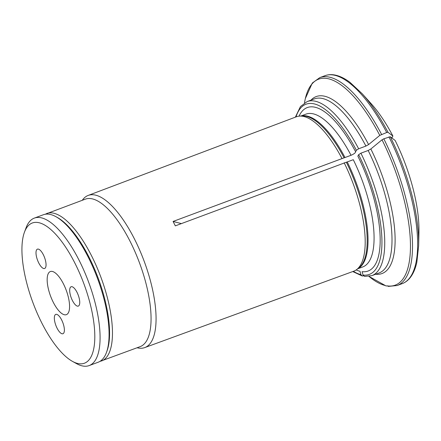 <?xml version="1.0" encoding="UTF-8"?>
<svg xmlns="http://www.w3.org/2000/svg" width="441" height="441" viewBox="0 0 441 441"><rect width="100%" height="100%" fill="white"/><g stroke="black" fill="none" stroke-linecap="round" stroke-linejoin="round"><path stroke-width="0.66" d="M43.284 254.628A10.319 3.748 69.6 0 1 44.624 268.486A10.319 3.748 69.6 0 1 37.513 260.118A10.319 3.748 69.6 0 1 37.435 249.143A10.319 3.748 69.6 0 1 43.284 254.628M76.971 292.24A10.319 3.748 69.6 0 1 78.311 306.093A10.319 3.748 69.6 0 1 71.205 297.73A10.319 3.748 69.6 0 1 71.122 286.749A10.319 3.748 69.6 0 1 76.971 292.24M61.613 319.874A10.319 3.748 69.6 0 1 62.958 333.727A10.319 3.748 69.6 0 1 55.847 325.364A10.319 3.748 69.6 0 1 55.77 314.389A10.319 3.748 69.6 0 1 61.613 319.874M48.356 273.442A22.998 8.357 -110.4 0 0 51.862 299.29A22.998 8.357 -110.4 0 0 66.382 314.659A22.998 8.357 -110.4 0 0 66.2 290.189A22.998 8.357 -110.4 0 0 50.357 271.54A22.998 8.357 -110.4 0 0 48.356 273.442M89.154 365.583L98.161 362.237A78.669 28.577 -110.4 0 0 106.441 352.519A78.669 28.577 -110.4 0 0 97.544 278.541A78.669 28.577 -110.4 0 0 55.963 216.707A78.669 28.577 -110.4 0 0 43.35 214.75L34.343 218.102A78.669 28.577 69.6 0 1 78.933 259.936A78.669 28.577 69.6 0 1 89.154 365.583A78.669 28.577 69.6 0 1 76.541 363.632L72.434 361.355A74.799 27.171 69.6 0 1 32.899 302.565A74.799 27.171 69.6 0 1 24.442 232.22A74.799 27.171 69.6 0 1 74.711 262.764A74.799 27.171 69.6 0 1 94.787 338.517A74.799 27.171 69.6 0 1 72.434 361.355M106.441 352.519L106.981 351.053A77.379 28.108 -110.4 0 0 98.233 278.282A77.379 28.108 -110.4 0 0 57.336 217.463L55.963 216.707M24.442 232.22L26.069 227.815A78.669 28.577 69.6 0 1 34.343 218.102M356.185 269.92A87.202 31.675 -110.4 0 0 359.988 271.27L360.953 274.655L362.287 275.978L363.516 275.857M386.101 285.977L368.968 276.397A109.881 39.916 -110.4 0 0 385.28 285.52L386.107 285.972L387.308 285.84M304.488 102.902L305.299 98.657L312.311 83.046L319.83 77.605L324.962 75.698A110.912 40.291 69.6 0 1 386.696 132.493L388.03 132.328A407814.91 115519.663 -27 0 1 392.892 136.043L391.867 137.95M310.96 100.162A94.402 34.293 69.6 0 1 368.599 144.571A418615.865 118579.195 -27 0 1 379.784 135.393L386.696 132.493M181.378 223.604L173.081 221.454L175.331 225.864L346.35 162.222A4.123 1.169 153 0 0 347.249 161.935L353.28 159.692A81.508 29.608 -110.4 0 1 362.756 266.932L357.701 268.806M364.58 276.408L363.048 275.052L362.089 271.662A87.202 31.675 -110.4 0 0 375.44 204.552A87.202 31.675 -110.4 0 0 357.86 156.142L358.643 154.686L360.898 153.181L368.163 150.48L370.842 148.981A418615.865 118579.195 -27 0 1 382.027 139.803L383.813 138.805A110.912 40.291 69.6 0 1 397.109 285.531L402.236 283.624C405.108 282.543 407.622 280.724 409.772 278.166C413.019 274.258 415.378 268.949 416.844 262.23L418.652 245.659A109.881 39.916 69.6 0 0 390.279 136.738A407814.756 115519.619 -27 0 1 395.136 140.447A92.869 33.736 69.6 0 1 418.95 232.164L418.652 245.659M390.279 136.738L383.813 138.805M368.599 144.571L365.92 146.07L358.649 148.771A92.858 33.731 -110.4 0 0 307.145 101.579L314.416 98.878A92.858 33.731 -110.4 0 1 365.92 146.07M173.081 221.454L344.101 157.817A4.123 1.169 153 0 0 345.005 157.525L351.036 155.287C354.013 153.997 355.534 152.818 355.611 151.737A87.202 31.675 -110.4 0 0 299.037 116.148M324.962 75.698C327.845 74.639 330.937 74.375 334.234 74.909C339.245 75.747 344.498 78.228 349.994 82.362L362.193 93.729L371.228 103.751A92.869 33.736 69.6 0 1 392.892 136.043M355.611 151.737L356.394 150.282L358.649 148.771M382.027 139.803A109.881 39.916 -110.4 0 1 387.38 285.911L388.372 286.396L397.109 285.531M99.721 361.504L140.139 346.637A78.669 28.577 -110.4 0 0 139.521 262.941A78.669 28.577 -110.4 0 0 85.328 199.15L45.01 214.287M137.085 347.773L137.84 347.932A81.172 29.486 -110.4 0 0 144.736 347.596A81.172 29.486 -110.4 0 0 133.132 236.415A81.172 29.486 -110.4 0 0 88.183 195.424A81.172 29.486 -110.4 0 0 82.743 199.668L82.274 200.286M341.924 158.391A82.362 29.916 -110.4 0 0 299.456 116.11A82.362 29.916 -110.4 0 0 296.319 116.799L88.183 195.424M144.736 347.596L353.704 271.204A82.362 29.916 -110.4 0 0 356.532 269.677A82.362 29.916 -110.4 0 0 344.173 162.801M362.193 93.729A109.881 39.916 69.6 0 1 388.03 132.328M379.784 135.393A109.881 39.916 -110.4 0 0 304.499 102.891M319.83 77.605A110.912 40.291 69.6 0 1 381.57 134.395M351.036 155.287A81.508 29.608 -110.4 0 0 305.966 114.125L300.916 116.005M345.005 157.525A81.508 29.608 -110.4 0 0 301.209 115.983M344.101 157.817A81.646 29.657 -110.4 0 0 302.013 115.922L299.456 116.11M364.58 276.424L371.84 275.658A92.858 33.731 -110.4 0 0 360.898 153.181M371.84 275.658L379.111 272.957A92.858 33.731 -110.4 0 0 368.163 150.48M370.842 148.981A94.402 34.293 69.6 0 1 375.655 274.241M363.048 275.052A90.791 32.981 -110.4 0 0 358.643 154.686M388.945 136.897A110.912 40.291 69.6 0 1 402.236 283.624M101.54 360.981A78.669 28.577 -110.4 0 0 100.923 277.284A78.669 28.577 -110.4 0 0 46.729 213.494M356.394 150.282A90.791 32.981 -110.4 0 0 295.988 116.92M357.938 268.63A81.508 29.608 -110.4 0 0 347.249 161.935M356.532 269.677L358.588 268.15A81.646 29.657 -110.4 0 0 346.35 162.222M353.373 271.325A90.791 32.981 -110.4 0 0 360.953 274.655M295.371 117.157L300.442 106.568L307.145 101.579M352.75 271.551L362.27 275.994"/></g></svg>
